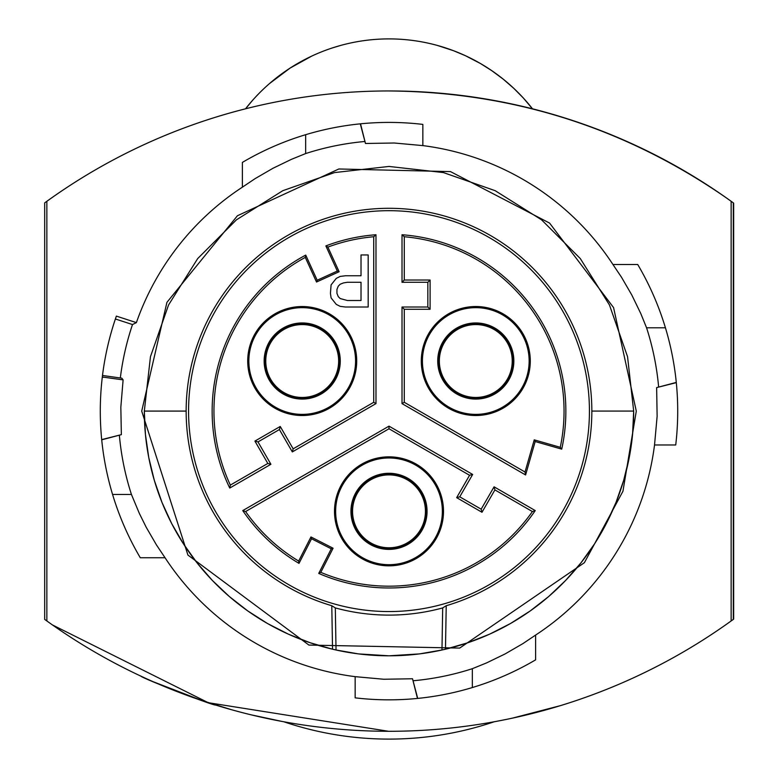 <?xml version="1.0" encoding="UTF-8"?>
<svg xmlns="http://www.w3.org/2000/svg" width="778" height="778" viewBox="0 0 778 778"><rect width="100%" height="100%" fill="white"/><g stroke="black" fill="none" stroke-linecap="round" stroke-linejoin="round"><path stroke-width="1.17" d="M331.088 284.884L336.291 278.378L340.19 276.423L345.403 275.772L361.021 275.772L361.021 254.951L368.179 254.951L368.179 307.009L345.403 307.009L340.19 306.357L336.291 304.402L331.088 297.896L330.436 293.345L331.088 284.884L336.291 278.378L340.19 276.423L345.403 275.772L361.021 275.772M361.021 254.951L368.179 254.951M318.727 573.425L320.799 572.345L333.091 548.218L331.263 548.811L318.727 573.425A176.859 176.859 0 0 0 535.245 510.582L494.079 486.824L494.905 489.907L481.99 512.274L481.164 509.182L459.749 496.821L456.667 497.648L469.572 475.28L472.664 474.454L389 426.149L242.755 510.592A176.859 176.859 0 0 0 299.005 563.379L298.664 561.064A175.05 175.05 0 0 1 245.615 511.545L242.755 510.592M535.245 510.582L532.385 511.545L494.905 489.907M494.079 486.824L481.164 509.182M481.99 512.274L456.667 497.648M459.749 496.821L472.664 474.454M144.319 411.124A244.681 244.681 0 0 0 389 655.805A244.681 244.681 0 0 0 633.681 411.124L627.545 356.674L609.446 304.957L580.3 258.568L541.556 219.824L495.158 190.678L443.441 172.58L389 166.443L334.55 172.58L282.832 190.678L236.444 219.824L197.7 258.568L168.554 304.966L150.455 356.684L144.319 411.124L145.437 434.474L148.773 457.61L154.307 480.318L161.98 502.394L171.724 523.643L183.452 543.861L197.058 562.873L212.413 580.495L229.384 596.57L247.803 610.954L267.515 623.518L288.337 634.138L310.072 642.725L332.537 649.202L331.788 605.712L335.318 607.919L336.028 650L358.57 653.909L389 655.805L419.43 653.909L441.972 650L442.692 607.919L446.222 605.712L445.473 649.202L467.928 642.725L489.663 634.138L510.485 623.518L530.197 610.954L548.626 596.57L565.587 580.485L580.942 562.864L594.548 543.861L606.276 523.643L616.02 502.394L623.693 480.318L629.227 457.61L632.563 434.474L633.681 411.124A244.681 244.681 -20.4 0 1 389 655.805A244.681 244.681 -20.4 0 1 144.319 411.124A244.681 244.681 -20.4 0 0 389 655.805A244.681 244.681 -20.4 0 0 633.681 411.124M389 564.702A53.361 53.361 63.6 0 1 335.639 511.34A53.361 53.361 63.6 0 1 389 457.979A53.361 53.361 63.6 0 1 442.361 511.34A53.361 53.361 63.6 0 1 389 564.702M389 565.839A54.499 54.499 180 0 1 334.501 511.34A54.499 54.499 180 0 1 389 456.842A54.499 54.499 180 0 1 443.499 511.34A54.499 54.499 180 0 1 389 565.839M339.12 271.726L316.52 282.025L317.191 280.226L305.735 255.096A176.859 176.859 0 0 0 229.743 488.049L270.909 464.281L267.817 463.455L254.912 441.087L257.995 441.914L279.409 429.553L280.236 426.461L293.15 448.828L373.722 402.304L375.988 403.607L375.988 234.742A176.859 176.859 0 0 0 325.865 245.916L327.888 247.093L339.12 271.726L337.321 271.055L325.865 245.916M373.722 402.304L373.722 236.745L375.988 234.742M469.572 475.28L389 428.766L389 426.149M336.942 289.435L336.942 293.345L338.245 296.593L340.19 298.548L347.348 300.502L361.021 300.502L361.021 282.278L347.348 282.278L343.448 282.929L340.19 284.233L338.245 286.187L336.942 289.435M475.786 322.958A38.054 38.054 63.6 0 1 513.85 361.021A38.054 38.054 63.6 0 1 475.786 399.075A38.054 38.054 63.6 0 1 437.732 361.021A38.054 38.054 63.6 0 1 475.786 322.958M475.786 323.424A37.597 37.597 63.6 0 1 513.383 361.021A37.597 37.597 63.6 0 1 475.786 398.608A37.597 37.597 63.6 0 1 438.189 361.021A37.597 37.597 63.6 0 1 475.786 323.424M427.842 282.278L402.012 282.278L404.278 280.022L430.098 280.022L427.842 282.278L427.842 307.009L402.012 307.009L404.278 309.265L404.278 402.304L525.024 472.013L525.588 474.959L535.176 441.534L534.243 439.852L560.267 447.311L561.726 449.139L535.176 441.534M430.098 280.022L430.098 309.265L427.842 307.009M352.56 511.34A36.44 36.44 -116.4 0 0 389 547.78A36.44 36.44 -116.4 0 0 425.44 511.34A36.44 36.44 -116.4 0 0 389 474.901A36.44 36.44 -116.4 0 0 352.56 511.34A36.44 36.44 -116.4 0 0 389 547.78A36.44 36.44 -116.4 0 0 425.44 511.34M265.765 361.021A36.44 36.44 -116.4 0 0 302.214 397.461A36.44 36.44 -116.4 0 0 338.654 361.021A36.44 36.44 -116.4 0 0 302.214 324.582A36.44 36.44 -116.4 0 0 265.765 361.021A36.44 36.44 -116.4 0 0 302.214 397.461A36.44 36.44 -116.4 0 0 338.654 361.021M525.024 472.013L534.243 439.852M302.214 399.075A38.054 38.054 -116.4 0 0 340.268 361.021A38.054 38.054 -116.4 0 0 302.214 322.958A38.054 38.054 -116.4 0 0 264.15 361.021A38.054 38.054 -116.4 0 0 302.214 399.075M302.214 323.424A37.597 37.597 63.6 0 1 339.811 361.021A37.597 37.597 63.6 0 1 302.214 398.618A37.597 37.597 63.6 0 1 264.617 361.021A37.597 37.597 63.6 0 1 302.214 323.424M279.409 429.553L292.324 451.911L375.988 403.607M293.15 448.828L292.324 451.911M332.537 649.202L336.028 650M254.912 441.087L280.236 426.461M270.909 464.281L257.995 441.914M229.743 488.049L230.346 485.093L267.817 463.455M335.318 607.919A204.05 204.011 180 0 0 442.692 607.919M389 473.287A38.054 38.054 -116.4 0 0 350.946 511.34A38.054 38.054 -116.4 0 0 389 549.394A38.054 38.054 -116.4 0 0 427.054 511.34A38.054 38.054 -116.4 0 0 389 473.287M437.45 45.455L453.506 50.706L465.4 55.695L480.619 63.611L491.424 70.409L503.21 79.142L513.888 88.439L523.38 98.057L532.483 108.813C602.201 126.6 666.542 156.096 725.524 197.291A585.669 585.669 -34.7 0 1 733.323 202.873L733.664 203.116A585.669 585.669 -118.4 0 0 725.514 197.291L725.514 197.291C624.053 127.329 511.71 91.882 388.465 90.958M402.012 282.278L402.012 234.742L404.278 236.745L404.278 280.022M404.278 236.745A175.05 175.05 180 0 1 560.267 447.311M402.012 234.742A176.859 176.859 180 0 1 561.726 449.139M317.191 280.226L337.321 271.055M373.722 236.745A175.05 175.05 0 0 0 327.888 247.093M525.588 474.959L402.012 403.607L404.278 402.304M402.012 403.607L402.012 307.009M305.735 255.096L305.287 257.392A175.05 175.05 0 0 0 230.346 485.093M52.486 624.958L208.251 702.699L388.562 731.291M389 428.766L245.615 511.545M320.799 572.345A175.05 175.05 0 0 0 532.385 511.545M333.091 548.218L310.957 536.946L311.55 538.765L299.005 563.379M331.263 548.811L311.55 538.765M389 611.557A200.432 200.432 180 0 1 188.568 411.124A200.432 200.432 180 0 1 389 210.692A200.432 200.432 180 0 1 589.432 411.124A200.432 200.432 180 0 1 389 611.557M255.019 333.772A54.499 54.499 180 0 1 356.703 361.021A54.499 54.499 180 0 1 302.214 415.52A54.499 54.499 180 0 1 255.019 333.772M302.214 307.66A53.361 53.361 -116.4 0 0 256.001 334.336A53.361 53.361 -116.4 0 0 302.214 414.382A53.361 53.361 -116.4 0 0 355.575 361.021A53.361 53.361 -116.4 0 0 302.214 307.66M340.19 298.548L347.348 300.502L361.021 300.502M310.957 536.946L298.664 561.064M430.098 309.265L404.278 309.265M316.52 282.025L305.287 257.392M439.346 361.021A36.44 36.44 -116.4 0 0 475.786 397.461A36.44 36.44 -116.4 0 0 512.225 361.021A36.44 36.44 -116.4 0 0 475.786 324.572A36.44 36.44 -116.4 0 0 439.346 361.021A36.44 36.44 -116.4 0 0 475.786 397.461A36.44 36.44 -116.4 0 0 512.225 361.021M441.972 650L445.473 649.202M633.681 411.076L591.844 411.076A202.844 202.834 -0 0 0 389 208.3A202.844 202.834 -0 0 0 186.156 411.085L144.319 411.085M186.156 411.085A202.844 202.834 180 0 0 331.788 605.712M446.222 605.712A202.844 202.834 180 0 0 591.844 411.076M428.59 388.271A54.499 54.499 180 0 1 475.786 306.522A54.499 54.499 180 0 1 530.285 361.021A54.499 54.499 180 0 1 428.59 388.271M475.786 307.66A53.361 53.361 -116.4 0 0 429.573 387.697A53.361 53.361 -116.4 0 0 529.147 361.021A53.361 53.361 -116.4 0 0 475.786 307.66M389 473.744A37.597 37.597 63.6 0 1 426.597 511.34A37.597 37.597 63.6 0 1 389 548.937A37.597 37.597 63.6 0 1 351.403 511.34A37.597 37.597 63.6 0 1 389 473.744M119.384 435.427A270.705 270.705 -101 0 0 131.433 494.458L139.34 513.412L146.176 527.202L156.475 544.96L165.053 557.748A267.671 267.671 -101 0 0 355.157 676.656L383.787 679.252L412.525 678.766L417.708 698.411M413.303 680.74A270.705 270.705 -101 0 0 472.334 668.691L486.6 662.895L505.078 653.948L522.835 643.649L535.624 635.072A267.671 267.671 -101 0 0 654.531 444.967L675.722 444.967A288.716 288.716 -101 0 0 637.717 264.501L612.947 264.501A267.671 267.671 -101 0 0 422.843 145.603L422.843 124.402A288.716 288.716 -101 0 0 242.376 162.407L242.376 187.177A267.671 267.671 -101 0 0 136.383 322.617L132.503 324.552A270.705 270.705 -101 0 0 120.327 377.982M136.383 322.617L116.369 316.111A288.716 288.716 -101 0 0 102.307 377.009L104.32 377.291L102.278 377.291A288.716 288.716 -101 0 0 140.283 557.748L165.053 557.748M112.577 494.458L131.433 494.458M132.503 324.552L115.387 318.99M355.157 676.656L355.157 697.847A288.716 288.716 -101 0 0 535.624 659.841L535.624 635.072M46.855 620.961L46.855 201.288A585.669 585.669 79 0 1 731.145 201.288L731.145 620.961A585.669 585.669 79 0 1 46.855 620.961A585.669 585.669 -34.7 0 1 44.677 619.385L44.677 202.873A585.669 585.669 -34.7 0 1 77.946 180.389M305.666 134.701L305.666 153.558L291.4 159.354L272.922 168.301L255.165 178.6L242.376 187.177M364.697 141.508A270.705 270.705 -101 0 0 305.666 153.558M360.525 123.819L365.475 143.483L394.213 143.006L422.843 145.603M360.292 123.838L365.475 143.483M665.423 327.791L646.567 327.791L640.771 313.524L631.824 295.047L621.525 277.289L612.947 264.501M658.616 386.822A270.705 270.705 -101 0 0 646.567 327.791M676.306 382.65L656.642 387.6L657.128 416.337L654.531 444.967M472.334 687.548L472.334 668.691M417.475 698.43L412.525 678.766M676.286 382.416L656.642 387.6M101.694 439.599L121.358 434.649L120.833 407.225L123.109 379.878L104.32 377.291M123.109 379.878L121.806 378.186L102.492 375.473M101.714 439.833L121.358 434.649M215.72 705.072C213.221 705.753 142.666 678.513 140.847 676.121M251.08 714.817L282.278 721.488M199.08 699.646L231.426 709.692M153.324 681.781L203.243 701.056M560.88 705.5L562.28 705.072A585.669 585.669 81.4 0 1 562.261 705.072A585.669 585.669 -98.6 0 0 576.226 700.56A585.669 585.669 81.4 0 1 574.757 701.056L571.383 702.164M503.249 720.039L499.884 720.7M283.776 721.76A327.976 327.976 -102.9 0 0 494.234 721.76A585.669 585.669 -118.4 0 0 526.92 714.817L530.226 714.01A585.669 585.669 79 0 0 532.872 713.348L538.172 711.977A585.669 585.669 79 0 0 545.641 709.954L545.689 709.944M575.866 700.677L578.92 699.646A585.669 585.669 -98.6 0 0 727.44 623.606L731.145 620.961A585.669 585.669 -34.7 0 0 733.323 619.385L733.323 202.873M405.912 738.662A327.976 327.976 77.1 0 0 494.234 721.76A585.669 585.669 -98.6 0 0 495.722 721.488L506.468 719.387M248.231 714.116L245.974 713.562M240.665 712.191L233.449 710.256M233.128 710.168L235.364 710.781M243.047 712.813L246.986 713.815M537.17 712.24L541.634 711.053M544.474 710.275L546.059 709.837M560.335 705.665L512.362 718.152M724.785 196.776L731.057 201.23M46.943 201.23L53.215 196.776A585.669 585.669 -34.7 0 1 245.517 108.813A182.208 182.208 145.3 0 1 532.483 108.803M733.323 619.385L733.664 203.116L733.664 619.132A585.669 585.669 -118.4 0 1 578.91 699.646A585.669 585.669 81.4 0 1 578.91 699.646M525.325 100.216L521.707 96.258M511.584 86.3L510.397 85.23M508.588 83.635L507.363 82.575M505.486 81L504.212 79.949M502.277 78.383L500.964 77.353M498.97 75.826L497.619 74.814M495.576 73.327L494.205 72.344M492.124 70.895L480.619 63.611L469.095 57.446M453.739 50.784L453.253 50.609M445.687 47.944L445.123 47.759M340.842 45.377L332.284 47.954M324.805 50.58L324.173 50.823M311.813 56.055L290.116 68.065L269.441 83.616M267.622 85.22L266.426 86.29M264.685 87.904L263.538 88.974M261.875 90.579L260.795 91.639M259.22 93.214L255.923 96.647M252.675 100.216L245.517 108.813M44.677 202.873L44.677 619.385M498.465 720.973A585.669 585.669 -98.6 0 0 526.93 714.817A585.669 585.669 81.4 0 1 498.465 720.973M530.168 714.019A585.669 585.669 -98.6 0 0 532.979 713.319A585.669 585.669 81.4 0 1 532.697 713.387L530.158 714.029M542.003 710.956A585.669 585.669 81.4 0 1 538.113 711.987A585.669 585.669 -98.6 0 0 561.142 705.422A585.669 585.669 81.4 0 1 547.722 709.371M562.28 705.072L565.81 703.964M633.662 677.745L637.153 676.121M495.722 721.488L498.708 720.924M624.676 681.781L622.322 682.812M576.537 700.453L574.757 701.056M530.119 714.039L530.878 713.844M544.872 710.168L542.636 710.781M530.207 714.01A585.669 585.669 -118.4 0 0 532.911 713.338M538.143 711.987A585.669 585.669 -118.4 0 0 561.064 705.442M562.27 705.072A585.669 585.669 -118.4 0 0 576.148 700.589M378.643 39.192A182.208 182.208 -122.6 0 1 437.158 45.377M141.713 411.124L166.93 302.341L237.436 215.739L338.848 168.982L450.491 171.607L549.599 223.092L613.57 307.592L636.287 411.124L622.954 491.219L584.395 562.689L459.681 648.084L308.905 645.069L187.916 555.045L141.713 411.124"/></g></svg>
